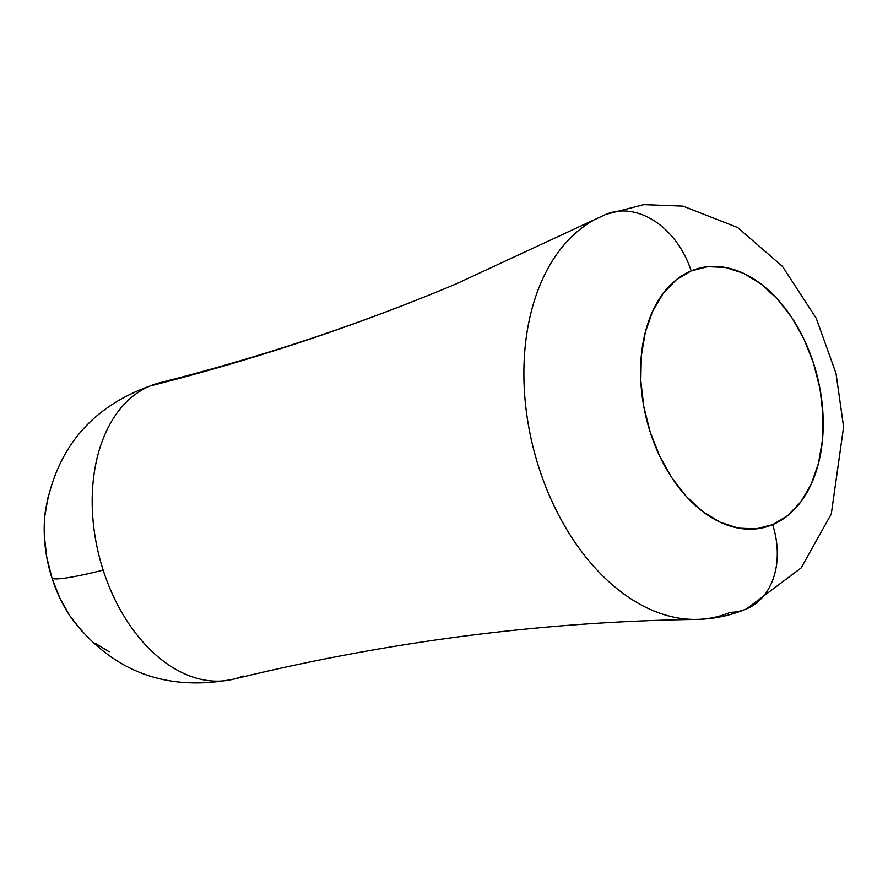 <?xml version="1.0" encoding="UTF-8"?>
<svg xmlns="http://www.w3.org/2000/svg" width="888" height="888" viewBox="0 0 888 888"><rect width="100%" height="100%" fill="white"/><g stroke="black" fill="none" stroke-linecap="round" stroke-linejoin="round"><path stroke-width="1.33" d="M602.952 215.729A76.368 57.165 67.3 0 1 606.26 214.208A76.368 57.165 67.3 0 1 691.164 270.918A133.633 88.023 -104 0 1 813.619 363.536A133.633 88.023 -104 0 1 772.638 524.653A76.368 57.165 67.3 0 1 747.507 608.469A76.368 57.165 67.3 0 1 730.28 612.332A208.88 137.585 76 0 1 681.873 618.57A208.88 137.585 76 0 1 531.313 439.682A208.88 137.585 76 0 1 593.14 220.535A208.88 137.585 76 0 0 531.313 439.682A208.88 137.585 76 0 0 681.873 618.57M228.205 680.275A152.725 100.599 -104 0 1 103.163 570.129A152.725 100.599 -104 0 1 150.017 385.991A3818.178 2858.139 -112.7 0 0 455.655 284.138A3818.178 2858.139 67.3 0 1 150.017 385.991A152.725 100.599 -104 0 1 159.496 382.828C94.583 402.897 56.51 445.898 45.288 511.799A108.813 71.673 76 0 0 52.026 578.277A108.813 71.673 76 0 0 71.917 618.814C112.721 671.783 166.489 691.93 233.244 679.242A152.725 100.599 -104 0 1 103.163 570.129A152.725 11.611 162.2 0 1 52.026 578.277A152.725 11.611 -17.8 0 0 103.163 570.129A152.725 100.599 -104 0 1 150.017 385.991M243.123 675.979A152.725 100.599 -104 0 1 233.244 679.242C387.379 641.613 541.691 621.667 696.192 619.413C713.597 619.147 730.336 615.65 746.397 608.957L801.131 567.943L831.29 513.974L843.6 426.95L836.019 373.415L816.239 318.293L782.472 266.422L737.695 227.55L683.039 206.127L643.811 204.629L605.894 214.363L455.688 284.116C359.995 324.231 261.272 357.131 159.496 382.828M747.507 608.469A76.368 57.165 -112.7 0 0 772.638 524.653A133.633 88.023 -104 0 1 650.183 432.034A133.633 88.023 -104 0 1 691.164 270.918A76.368 57.165 -112.7 0 0 606.26 214.208M772.638 524.653L755.91 528.904L738.261 528.105L720.368 522.299L702.919 511.71L686.579 496.747L671.983 477.977L659.695 456.132L650.183 432.034L643.8 406.626L640.814 380.874L641.325 355.777L645.31 332.29L652.625 311.322L662.992 293.684L676.001 280.031L691.164 270.918L707.891 266.666L725.54 267.466L743.434 273.271L760.883 283.86L777.222 298.823L791.819 317.593L804.106 339.438L813.619 363.536L820.001 388.944L822.987 414.696L822.477 439.793L818.492 463.281L811.177 484.249L800.81 501.887L787.789 515.54L772.638 524.653M48.063 497.058L44.811 516.183L44.4 536.618L46.831 557.586L52.026 578.277L59.774 597.902L69.786 615.695L81.674 630.968M94.972 643.156L109.18 651.781"/></g></svg>
